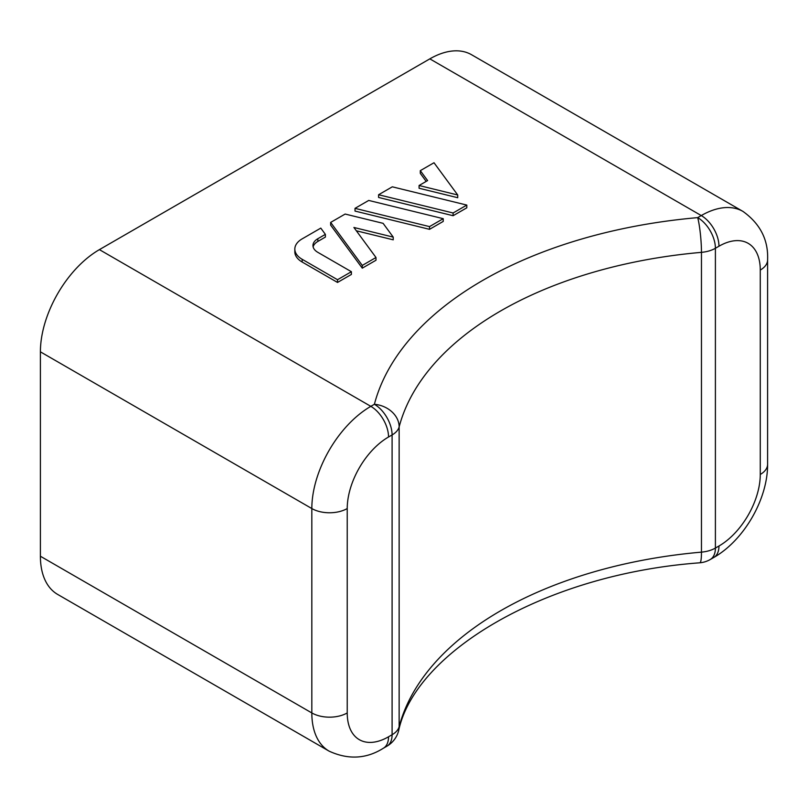 <?xml version="1.0" encoding="UTF-8"?>
<svg xmlns="http://www.w3.org/2000/svg" width="808" height="808" viewBox="0 0 808 808"><rect width="100%" height="100%" fill="white"/><g stroke="black" fill="none" stroke-linecap="round" stroke-linejoin="round"><path stroke-width="1.21" d="M40.4 556.237L311.827 712.939A83.446 48.177 120 0 0 329.109 751.147L57.681 594.435A83.446 48.177 -60 0 1 40.4 556.237L40.4 351.834A83.446 48.177 -60 0 1 99.404 249.632L370.832 406.343L374.387 404.283A385.527 222.584 180 0 1 697.708 217.625L701.263 215.564L429.836 58.863L99.404 249.632M429.836 58.863A83.446 48.177 -60 0 1 471.559 54.732L742.986 211.433A83.446 48.177 120 0 0 701.263 215.564A25.038 14.453 60 0 1 718.969 246.228A58.408 33.724 120 0 1 760.267 270.074A25.038 14.453 180 0 0 767.6 259.853L767.6 464.257A25.038 14.453 180 0 1 760.267 474.478L760.267 270.074M294.829 249.086L294.829 251.803A25.038 14.453 0 0 0 302.162 262.024L337.522 282.446L351.389 274.437L351.389 271.71L317.847 252.349A16.685 9.635 180 0 1 312.959 245.531A16.685 9.635 180 0 1 317.847 238.714L325.382 234.371L320.786 228.108L302.162 238.865A25.038 14.453 0 0 0 294.829 249.086A25.038 14.453 0 0 0 302.162 259.297L337.522 279.719L337.522 282.446M313.12 246.894A16.685 9.635 180 0 1 317.847 241.441L325.382 237.087L325.382 234.371M355.015 208.353L355.015 211.07L429.523 229.331L443.228 221.412L443.228 218.685L368.721 200.434L355.015 208.353L429.523 226.604L443.228 218.685M420.301 170.65L427.604 180.588L419.079 185.517L457.722 194.991L434.007 162.741L420.301 170.65L420.301 173.377L426.2 181.406M419.079 185.517L419.079 188.244L457.722 197.718L457.722 194.991M378.588 194.738L378.588 197.455L453.096 215.716L466.812 207.808L466.812 205.081L392.304 186.82L378.588 194.738L453.096 212.989L466.812 205.081M330.654 222.412L330.654 225.139L362.277 268.155L375.993 260.237L375.993 257.51L353.904 227.472L393.223 237.108L383.103 223.341L345.147 214.049L330.654 222.412L362.277 265.428L375.993 257.51M356.348 230.795L393.223 239.825L393.223 237.108M337.522 279.719L351.389 271.71M362.277 265.428L362.277 268.155M429.523 226.604L429.523 229.331M453.096 212.989L453.096 215.716M302.162 259.297L302.162 262.024M317.847 238.714L317.847 241.441M713.777 557.48L710.222 559.53A25.038 14.453 -120 0 0 715.403 548.066L718.969 546.016A25.038 14.453 60 0 1 713.777 557.48C744.027 540.289 767.842 499.041 767.6 464.257M718.969 546.016A58.408 33.724 120 0 0 760.267 474.478M40.4 351.834L311.827 508.545A83.446 48.177 120 0 1 370.832 406.343A25.038 14.453 60 0 1 388.537 436.997A58.408 33.724 120 0 0 347.228 508.545L347.228 712.939A58.408 33.724 120 0 0 388.537 736.785L392.092 734.735A25.038 14.453 60 0 1 386.901 746.198A25.038 25.038 0 0 0 398.596 730.876A25.038 20.21 -165.3 0 0 399.142 726.685A360.489 208.131 180 0 1 701.465 552.137A25.038 3.07 85 0 1 699.89 562.792A25.038 25.038 0 0 0 710.222 559.53M718.969 246.228L715.403 248.278L715.403 548.066A25.038 14.453 180 0 1 701.465 552.137L701.465 252.349A25.038 14.453 -0 0 0 715.403 248.278A25.038 14.453 -120 0 0 697.708 217.625A25.038 3.07 85 0 1 701.465 252.349A360.489 208.131 180 0 0 399.142 426.897A25.038 20.21 -165.3 0 0 374.387 404.283A25.038 14.453 60 0 1 392.092 434.946A25.038 14.453 0 0 0 399.142 426.897L399.142 726.685A25.038 14.453 180 0 1 392.092 734.735L392.092 434.946L388.537 436.997M347.228 712.939A25.038 14.453 180 0 1 311.827 712.939L311.827 508.545A25.038 14.453 180 0 0 347.228 508.545M388.537 736.785A25.038 14.453 60 0 1 383.346 748.248C366.317 758.954 348.238 759.924 329.109 751.147M398.596 730.876C414.908 652.834 543.723 574.306 699.89 562.792M767.6 259.853C768.448 239.936 760.237 223.796 742.986 211.433M386.901 746.198L383.346 748.248"/></g></svg>
